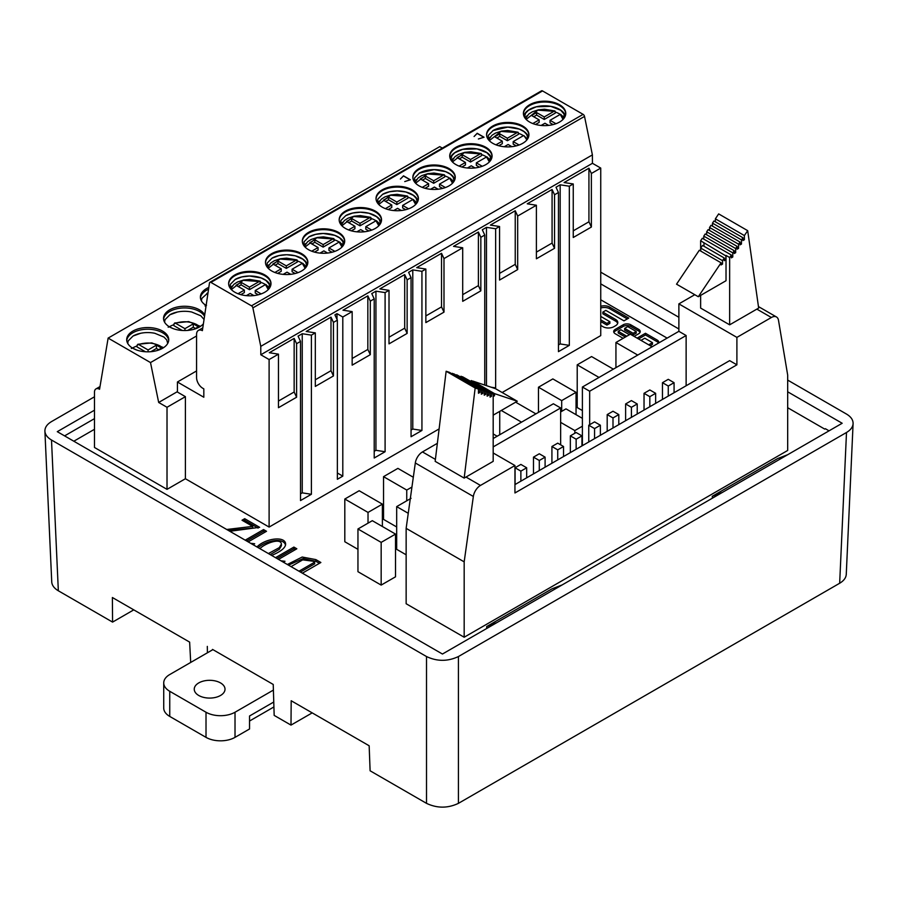 <?xml version="1.0" encoding="UTF-8"?>
<svg xmlns="http://www.w3.org/2000/svg" width="898" height="898" viewBox="0 0 898 898"><rect width="100%" height="100%" fill="white"/><g stroke="black" fill="none" stroke-linecap="round" stroke-linejoin="round"><path stroke-width="1.35" d="M169.744 691.292L206.012 712.237L206.012 737.359L169.744 716.424L169.744 691.292A20.519 11.842 180 0 1 163.728 682.918A20.519 11.842 180 0 1 169.744 674.544L212.893 649.624M163.728 682.918L163.728 708.051A20.519 11.842 0 0 0 169.744 716.424M249.532 721.027L273.912 706.951M273.767 702.011L249.532 715.998L249.532 728.985L235.018 737.359L235.018 712.237A20.519 11.842 180 0 1 206.012 712.237M206.012 737.359A20.519 11.842 0 0 0 235.018 737.359M235.018 712.237L273.396 690.079M198.75 695.479A15.389 8.879 180 0 1 194.249 689.204A15.389 8.879 180 0 1 209.638 680.314A15.389 8.879 180 0 1 225.016 689.204A15.389 8.879 180 0 1 215.52 697.409A15.389 8.879 180 0 1 198.75 695.479M245.21 540.169L263.552 529.573L266.515 531.29L248.174 541.876M250.632 543.29L254.673 543.761L253.056 544.693M275.54 557.669L293.882 547.084L296.834 548.79L278.503 559.387M280.951 560.801L284.992 561.272L283.386 562.204M637.097 338.119L645.471 333.281L657.168 340.039A5.399 3.121 180 0 1 658.75 342.239A5.399 3.121 180 0 1 658.56 343.058M648.726 344.832L652.476 342.666L644.742 338.198L640.992 340.364M600.74 316.422L609.877 321.697L606.902 323.415L600.74 319.856M600.74 325.39L602.996 326.704A7.667 4.423 0 0 0 613.85 326.704L615.568 325.705A7.667 4.423 0 0 0 617.813 322.573A7.667 4.423 0 0 0 615.568 319.441L602.85 312.1L605.824 310.382L623.964 320.855L628.757 318.083L609.731 307.105A7.667 4.423 0 0 0 600.74 306.308M736.899 337.39L736.899 364.824L514.947 492.968L514.947 465.534L480.486 485.425A10.26 5.927 120 0 0 473.347 496.471L464.176 561.856L464.176 637.232L787.681 450.459L787.681 375.083L778.499 320.294A10.26 5.927 120 0 0 776.489 316.983A10.26 5.927 120 0 0 771.36 317.499L736.899 337.39L678.877 303.883L678.877 331.328L582.398 387.027L589.66 391.214L686.128 335.515L678.877 331.328M464.176 637.232L406.143 603.737L406.143 528.35L415.314 462.975A10.26 5.927 120 0 1 422.464 451.93L437.348 443.331M787.681 407.714L824.701 429.087L825.363 428.705L829.045 430.838M667.124 338.108L600.74 299.786M73.827 441.221L94.481 429.289M344.81 499.03L359.166 490.735L382.38 504.137L368.023 512.421L344.81 499.03L344.81 541.741L357.954 549.329M411.935 487.075L406.749 490.061L383.536 476.658L383.536 519.381L396.68 526.969M599.011 377.441L577.212 364.846L577.212 407.569L582.398 410.566M408.253 513.297L396.68 506.618L396.68 549.329L406.143 554.796M381.167 585.092L395.524 576.808L395.524 534.086L381.167 542.381L381.167 585.092L357.954 571.689L357.954 528.978L372.311 520.683L395.524 534.086M634.1 336.391L638.658 333.764A5.399 3.121 0 0 0 640.24 331.553A5.399 3.121 0 0 0 638.658 329.353L630.789 324.807A5.399 3.121 0 0 0 623.145 324.807L615.265 329.364A5.399 3.121 0 0 0 613.682 331.564A5.399 3.121 0 0 0 615.265 333.775L623.145 338.333M626.759 336.245L618.228 331.317L620.888 329.768L629.431 334.696M484.752 385.074L484.752 235.052L480.834 237.308L480.834 290.851L462.706 301.324L462.706 247.781L443.994 258.59L443.994 312.134L425.854 322.595L425.854 269.052L421.937 271.319L421.937 430.456L411.06 436.731L411.06 277.594L407.142 279.862L407.142 333.405L389.014 343.867L389.014 290.335L385.096 292.591L385.096 451.728L374.208 458.014L374.208 298.877L370.29 301.133L370.29 354.676L352.162 365.149L352.162 311.606L342.8 317.005L342.8 476.142L337.367 479.285L337.367 320.148L333.45 322.404L333.45 375.948L315.31 386.421L315.31 332.877L311.393 335.134L311.393 494.282L300.516 500.556L300.516 341.42L296.598 343.687L296.598 397.219L278.47 407.692L278.47 354.149L269.108 359.548L269.108 527.07L439.111 428.918M502.162 392.516L600.74 335.605L600.74 168.083L591.378 173.494L591.378 227.037L573.25 237.499L573.25 183.955L569.332 186.223L569.332 345.36L558.455 351.646L558.455 192.498L554.537 194.765L554.537 248.308L536.398 258.781L536.398 205.238L517.686 216.036L517.686 269.58L499.557 280.053L499.557 226.509L495.64 228.766L495.64 387.902L494.742 388.419M269.108 527.07L185.403 478.735L185.403 396.658L167.017 407.277L167.017 489.354L185.403 478.735M167.017 489.354L94.481 447.473L94.481 392.202A7.184 4.142 60 0 1 95.963 388.913A7.184 4.142 60 0 1 99.555 389.272L108.13 338.097L439.762 146.632L442.31 148.103M287.36 564.494L302.188 557.029L315.838 559.589L320.867 562.496L302.39 573.171M256.94 546.938C265.561 538.126 286.013 535.635 285.609 544.446C285.216 548.038 280.558 551.698 271.645 555.424M226.711 529.483L252.697 526.385L242.033 520.234L244.694 518.696L259.645 527.328L229.832 531.279M94.481 410.195L57.281 431.669L442.445 654.036L842.167 423.261L787.681 391.797M212.534 649.411L273.228 684.456L274.171 715.392L290.997 725.101L291.188 700.743L369.157 745.767L370.111 770.787L426.516 803.351L426.516 656.539C437.158 661.568 447.788 661.568 458.429 656.539L846.5 432.488C850.653 430.007 852.853 427.055 853.1 423.62C853.156 419.916 850.956 416.728 846.5 414.068L787.681 380.101M94.481 396.793L51.5 421.6C47.044 424.271 44.844 427.448 44.9 431.152C45.147 434.598 47.347 437.551 51.5 440.02L58.336 590.783L112.576 622.101L112.385 597.518L189.635 642.115L190.702 662.443M94.481 418.636L64.6 435.889M600.74 283.869L678.877 328.982M51.5 440.02L426.516 656.539M600.74 272.173L678.877 317.286M112.576 622.101L133.768 609.865M58.336 590.783C54.183 588.313 51.983 585.361 51.736 581.915M458.429 656.539L458.429 803.351L839.664 583.251L846.5 432.488M458.429 803.351C447.788 808.38 437.158 808.38 426.516 803.351M846.264 574.372C846.017 577.818 843.817 580.77 839.664 583.251M787.748 454.68L777.601 458.586L712.316 496.268L712.316 498.233M712.316 496.268L722.475 492.362M562.137 584.935L551.989 588.841L486.705 626.535L486.705 628.488M486.705 626.535L496.863 622.617M207.315 646.403L207.416 652.79M290.997 725.101L312.19 712.877M465.983 477.051L493.182 461.348L493.182 394.042L491.498 393.481L491.509 396.31L490.061 397.141L490.05 392.998L488.602 392.505L488.602 395.333L487.154 396.175L487.154 392.022L485.706 391.539L485.706 394.357L484.258 395.199L484.258 391.045L482.798 390.563L482.798 393.391L481.35 394.222L481.35 390.08L479.902 389.586L479.902 392.415L478.454 393.257L478.454 389.103L475.154 388.003L464.176 478.095L465.983 477.051L480.486 485.425M514.947 465.534L493.182 452.974M736.899 364.824L729.647 360.637L514.947 484.594M756.857 309.114L729.647 324.829L729.647 257.524L731.331 255.021L731.331 257.849L732.779 257.008L732.779 252.854L734.227 250.699L734.227 253.528L735.675 252.686L735.675 248.533L737.135 246.378L737.135 249.206L738.583 248.364L738.583 244.211L740.031 242.056L740.031 244.873L741.479 244.043L741.479 239.889L742.938 237.734L742.938 240.552L744.386 239.721L744.386 235.568L747.686 230.663L758.664 308.07L756.857 309.114L771.36 317.499M700.631 295.386L700.631 308.07L729.647 324.829M694.783 294.701L678.877 303.883M686.128 385.77L686.128 335.515M493.182 446.912L560.644 407.961L553.393 403.774L493.182 438.527M464.176 561.856L406.143 528.35M582.398 445.655L582.398 387.027M560.644 407.961L560.644 444.836M589.66 424.709L589.66 391.214M726.022 255.425L725.741 259.859L724.293 260.689L724.293 258.007L722.52 260.656L722.52 264.102L721.072 264.932L721.072 262.811L698.296 296.733L726.022 280.726L726.022 255.425L729.647 257.524M700.631 251.013L700.631 240.776L702.315 238.262L731.331 255.021M700.631 240.776L725.741 255.84M703.987 243.279L703.987 246.277M724.293 259.017L725.741 259.859M722.52 260.656L700.754 248.084L702.539 245.435L724.293 258.007M700.754 248.084L700.754 251.092M721.072 263.26L722.52 264.102M698.296 296.733L676.542 284.172L699.306 250.25L721.072 262.811M712.473 226.139L712.473 223.142L741.479 239.889M740.031 243.201L741.479 244.043M712.473 223.142L713.921 220.975L742.938 237.734M742.938 238.879L744.386 239.721M715.369 221.817L715.369 218.82L744.386 235.568M715.369 218.82L718.669 213.904L747.686 230.663M731.331 256.177L732.779 257.008M703.763 239.104L703.774 236.107L732.779 252.854M703.774 236.107L705.211 233.951L734.227 250.699M734.227 251.844L735.675 252.686M706.67 234.782L706.67 231.785L735.675 248.533M706.67 231.785L708.118 229.63L737.135 246.378M737.135 247.522L738.583 248.364M709.566 230.46L709.566 227.463L738.583 244.211M709.566 227.463L711.014 225.297L740.031 242.056M478.454 389.103L449.438 372.356L446.138 371.244L435.16 461.348L464.176 478.095M491.498 393.481L462.492 376.733L493.182 394.042M490.05 395.468L491.509 396.31M488.602 392.505L461.033 376.24L490.05 392.998M487.154 394.503L488.602 395.333M485.706 391.539L456.689 374.78L487.154 392.022M484.258 393.526L485.706 394.357M482.798 390.563L453.793 373.815L484.258 391.045M481.35 392.549L482.798 393.391M479.902 389.586L452.334 373.321L481.35 390.08M478.454 391.584L479.902 392.415M446.138 371.244L475.154 388.003M493.182 415.157L517.282 401.238L494.517 393.616L494.517 395.737L493.182 396.501M494.517 393.616L472.752 381.044L495.516 388.677L517.282 401.238M493.182 394.963L494.517 395.737M493.069 393.975L493.069 393.122L491.285 392.942M491.285 392.527L471.304 380.561L493.069 393.122M581.949 435.867L576.146 432.51L570.342 435.867L576.146 439.212L581.949 435.867L581.949 445.913M570.342 435.867L570.342 452.614M576.146 439.212L576.146 449.258M545.097 457.138L539.294 453.782L533.491 457.138L539.294 460.483L545.097 457.138L545.097 467.185M533.491 457.138L533.491 473.886M539.294 460.483L539.294 470.541M655.641 393.313L649.838 389.968L644.034 393.313L649.838 396.669L655.641 393.313L655.641 403.37M644.034 393.313L644.034 410.072M649.838 396.669L649.838 406.715M637.221 403.954L631.417 400.598L625.614 403.954L631.417 407.299L637.221 403.954L637.221 414M625.614 403.954L625.614 420.702M631.417 407.299L631.417 417.357M600.369 425.225L594.566 421.88L588.762 425.225L594.566 428.582L600.369 425.225L600.369 435.272M588.762 425.225L588.762 441.973M594.566 428.582L594.566 438.628M618.801 414.584L612.997 411.239L607.194 414.584L612.997 417.94L618.801 414.584L618.801 424.642M607.194 414.584L607.194 431.343M612.997 417.94L612.997 427.987M563.529 446.497L557.725 443.152L551.922 446.497L557.725 449.853L563.529 446.497L563.529 456.554M551.922 446.497L551.922 463.256M557.725 449.853L557.725 459.899M526.677 467.779L520.874 464.423L515.07 467.779L520.874 471.124L526.677 467.779L526.677 477.826M515.07 467.779L515.07 484.527M520.874 471.124L520.874 481.171M674.072 382.683L668.269 379.326L662.466 382.683L668.269 386.028L674.072 382.683L674.072 392.729M662.466 382.683L662.466 399.43M668.269 386.028L668.269 396.074M382.38 504.137L382.38 526.497M368.023 512.421L368.023 523.164M383.536 476.658L397.904 468.374L413.316 477.265M406.749 490.061L406.749 500.803M493.182 433.936L497.166 436.237M515.654 402.181L535.904 413.866M499.737 411.374L499.737 434.744M521.536 422.161L501.297 410.476M576.045 392.325L561.688 400.609L538.474 387.218L552.842 378.922L576.045 392.325L576.045 414.685M561.688 400.609L561.688 411.351M538.474 387.218L538.474 412.384M577.212 364.846L591.569 356.562L613.368 369.145M637.737 355.069L615.938 342.486L630.306 334.191L652.105 346.785M615.938 342.486L615.938 367.664M560.644 411.958L565.987 408.871L582.398 418.356M582.398 426.191L574.832 430.569L574.832 433.274M574.832 430.569L560.644 422.374M396.68 506.618L411.048 498.323M381.167 542.381L357.954 528.978M602.85 312.1L602.85 313.784L615.568 321.114A7.667 4.423 180 0 1 617.678 323.415M600.74 307.992A7.667 4.423 180 0 1 609.731 308.777L627.298 318.925M600.74 321.529L606.902 325.087L609.877 323.37L609.877 321.697M606.902 325.087L606.902 323.415M658.537 343.07A5.399 3.121 0 0 0 657.168 341.711L645.471 334.965L638.557 338.961M645.471 334.965L645.471 333.281M652.476 342.666L652.476 344.338L650.174 345.663M636.211 331.497L636.211 333.169L633.124 334.954L624.638 330.06L624.638 328.387L633.124 333.281L636.211 331.497L627.736 326.603L624.638 328.387M633.124 334.954L633.124 333.281M613.873 332.406A5.399 3.121 180 0 1 615.265 331.036L623.145 326.479A5.399 3.121 180 0 1 630.789 326.479L638.658 331.025A5.399 3.121 180 0 1 640.038 332.395M618.228 331.317L618.228 332.99L625.311 337.076M486.48 385.646L486.48 227.351L482.305 229.765L484.752 235.052M495.64 387.902L491.15 387.218M185.403 396.658L177.422 392.056L177.422 381.998L203.824 397.242L203.824 388.868L202.735 388.239A8.722 5.029 60 0 1 196.572 377.564L196.572 334.415A8.722 5.029 60 0 1 198.379 330.419A8.722 5.029 60 0 1 202.376 330.655L209.481 282.982A2.054 1.19 60 0 1 209.885 282.298A2.054 1.19 60 0 1 210.907 282.399L251.485 305.825A2.054 1.19 60 0 1 252.888 307.879L260.768 346.359L592.399 154.894L584.519 116.414A2.054 1.19 -120 0 0 583.116 114.36L251.485 305.825M495.64 228.766L486.48 227.351M517.686 216.036L515.239 210.749L490.398 225.095L499.557 226.509M554.537 194.765L552.079 189.478L527.249 203.812L536.398 205.238M569.332 186.223L560.172 184.808L555.997 187.222L558.455 192.498M591.378 173.494L588.931 168.207L564.09 182.541L573.25 183.955M600.74 168.083L592.444 163.301L260.813 354.766L269.108 359.548M296.598 343.687L294.151 338.4L269.31 352.734L278.47 354.149M300.516 341.42L298.069 336.133L302.244 333.719L311.393 335.134M333.45 322.404L330.992 317.129L306.162 331.463L315.31 332.877M342.8 317.005L336.997 313.66L334.909 314.861L337.367 320.148M370.29 301.133L367.843 295.846L343.002 310.192L352.162 311.606M374.208 298.877L371.761 293.59L375.936 291.176L385.096 292.591M407.142 279.862L404.695 274.575L379.854 288.909L389.014 290.335M421.937 271.319L412.788 269.905L408.601 272.319L411.06 277.594M443.994 258.59L441.535 253.303L416.706 267.638L425.854 269.052M480.834 237.308L478.387 232.032L453.546 246.366L462.706 247.781M271.679 253.663A21.182 12.235 0 0 0 265.482 262.317A21.182 12.235 0 0 0 278.56 273.609A21.182 12.235 0 0 0 301.638 270.96A21.182 12.235 0 0 0 307.846 262.317A21.182 12.235 0 0 0 294.769 251.013A21.182 12.235 0 0 0 271.679 253.663M234.838 274.934A21.182 12.235 0 0 0 228.631 283.588A21.182 12.235 0 0 0 241.708 294.881A21.182 12.235 0 0 0 264.787 292.232A21.182 12.235 0 0 0 270.994 283.588A21.182 12.235 0 0 0 257.917 272.285A21.182 12.235 0 0 0 234.838 274.934M345.382 211.12A21.182 12.235 0 0 0 339.175 219.763A21.182 12.235 0 0 0 352.252 231.067A21.182 12.235 0 0 0 375.33 228.418A21.182 12.235 0 0 0 381.538 219.763A21.182 12.235 0 0 0 368.461 208.471A21.182 12.235 0 0 0 345.382 211.12M308.53 232.391A21.182 12.235 0 0 0 302.323 241.034A21.182 12.235 0 0 0 315.4 252.338A21.182 12.235 0 0 0 338.49 249.689A21.182 12.235 0 0 0 344.697 241.034A21.182 12.235 0 0 0 331.62 229.742A21.182 12.235 0 0 0 308.53 232.391M419.074 168.566A21.182 12.235 0 0 0 412.867 177.22A21.182 12.235 0 0 0 434.048 189.444A21.182 12.235 0 0 0 455.241 177.22A21.182 12.235 0 0 0 442.164 165.917A21.182 12.235 0 0 0 419.074 168.566M412.182 207.135A21.182 12.235 0 0 0 418.389 198.492A21.182 12.235 0 0 0 405.312 187.188A21.182 12.235 0 0 0 382.222 189.848A21.182 12.235 0 0 0 376.026 198.492A21.182 12.235 0 0 0 389.103 209.795A21.182 12.235 0 0 0 412.182 207.135M400.396 179.061L403.471 175.974L410.094 179.802L404.751 181.576L410.352 179.78L403.505 175.828L400.396 179.061M210.907 282.399L542.538 90.934L583.116 114.36M559.577 122.038A21.182 12.235 0 0 0 565.774 113.395A21.182 12.235 0 0 0 544.592 101.171A21.182 12.235 0 0 0 523.411 113.395A21.182 12.235 0 0 0 536.488 124.699A21.182 12.235 0 0 0 559.577 122.038M492.766 126.023A21.182 12.235 0 0 0 486.57 134.666A21.182 12.235 0 0 0 507.752 146.902A21.182 12.235 0 0 0 528.933 134.666A21.182 12.235 0 0 0 515.856 123.374A21.182 12.235 0 0 0 492.766 126.023M485.874 164.592A21.182 12.235 0 0 0 492.082 155.938A21.182 12.235 0 0 0 470.9 143.714A21.182 12.235 0 0 0 449.718 155.938A21.182 12.235 0 0 0 462.796 167.241A21.182 12.235 0 0 0 485.874 164.592M474.088 136.507L477.164 133.432L483.786 137.248L478.376 138.988L484.044 137.237L477.197 133.274L474.088 136.507M592.444 163.301L592.399 154.894M260.813 354.766L260.768 346.359M542.538 90.934A2.054 1.19 -120 0 0 541.516 90.833L209.885 282.298M177.422 381.998L196.572 370.941M108.13 338.097L150.505 362.567L196.572 335.975M150.505 362.567L158.677 402.461L167.017 407.277M177.422 391.629L158.677 402.461M204.722 314.94A21.024 12.145 0 0 0 169.7 309.821A21.024 12.145 0 0 0 163.537 318.408A21.024 12.145 0 0 0 176.524 329.622A21.024 12.145 0 0 0 199.435 326.995A21.024 12.145 0 0 0 203.397 323.819M162.594 348.267A21.024 12.145 0 0 0 168.745 339.68A21.024 12.145 0 0 0 155.769 328.466A21.024 12.145 0 0 0 132.848 331.104A21.024 12.145 0 0 0 126.697 339.68A21.024 12.145 0 0 0 139.673 350.905A21.024 12.145 0 0 0 162.594 348.267M208.819 287.416A21.024 12.145 0 0 0 206.551 288.55A21.024 12.145 0 0 0 200.389 297.137A21.024 12.145 0 0 0 206.125 305.466M415.594 183.214L427.369 173.954L444.645 175.211L444.779 176.884L433.689 183.293L425.349 178.478L425.349 175.963L420.264 178.893L428.615 183.708L422.262 187.379M425.349 175.963L433.689 180.779L443.904 174.874L444.645 175.211M445.408 187.547L439.492 184.124L449.707 178.231L452.513 183.214M430.569 189.276L434.408 187.065L438.145 189.22M378.743 204.486L390.518 195.236L407.793 196.494L407.928 198.155L396.837 204.564L388.497 199.749L388.497 197.234L383.424 200.164L391.764 204.98L385.41 208.65M388.497 197.234L396.837 202.05L407.052 196.157L407.793 196.494M408.556 208.819L402.641 205.406L412.856 199.502L415.662 204.486M393.717 210.559L397.567 208.336L401.305 210.491M433.689 180.779L433.689 183.293M425.035 188.288L428.615 186.223L428.615 183.708M422.442 180.15L425.349 178.478M439.492 184.124L439.492 186.638L442.568 188.412M396.837 202.05L396.837 204.564M388.194 209.56L391.764 207.494L391.764 204.98M385.601 201.421L388.497 199.749M402.641 205.406L402.641 207.921L405.716 209.694M444.701 175.862A21.182 12.235 180 0 1 449.034 177.782A21.182 12.235 180 0 1 449.741 178.208M451.604 179.578A21.182 12.235 180 0 1 453.625 181.744M414.483 181.744A21.182 12.235 180 0 1 416.504 179.578M377.631 203.015A21.182 12.235 180 0 1 379.652 200.86M407.849 197.133A21.182 12.235 180 0 1 412.889 199.491M414.753 200.86A21.182 12.235 180 0 1 416.773 203.015M419.074 173.224A21.182 12.235 180 0 1 440.256 170.171A21.182 12.235 180 0 1 454.848 179.544M382.806 194.17A21.182 12.235 180 0 1 403.786 191.521A21.182 12.235 180 0 1 417.997 200.815M455.219 177.636A21.182 12.235 0 0 0 441.827 166.68A21.182 12.235 0 0 0 419.074 169.408A21.182 12.235 0 0 0 412.878 177.636M418.378 198.907A21.182 12.235 0 0 0 404.976 187.951A21.182 12.235 0 0 0 382.222 190.679A21.182 12.235 0 0 0 376.038 198.907M478.387 232.032L478.387 285.62L462.706 294.667M441.535 253.303L441.535 306.892L425.854 315.939M441.535 306.892L443.994 312.134M480.834 290.851L478.387 285.62M421.937 430.456L412.788 429.042L412.788 269.905M411.06 430.041L412.788 429.042M208.549 289.212A21.024 12.145 0 0 0 206.551 290.222A21.024 12.145 0 0 0 200.434 297.968M303.939 245.569A21.182 12.235 180 0 1 305.96 243.403M340.791 224.298A21.182 12.235 180 0 1 342.8 222.132M344.675 241.461A21.182 12.235 0 0 0 331.283 230.494A21.182 12.235 0 0 0 308.53 233.233A21.182 12.235 0 0 0 302.334 241.461M381.527 220.178A21.182 12.235 0 0 0 368.124 209.223A21.182 12.235 0 0 0 345.382 211.95A21.182 12.235 0 0 0 339.186 220.178M375.936 291.176L375.936 450.313L385.096 451.728M404.695 274.575L404.695 328.163L407.142 333.405M404.695 328.163L389.014 337.221M370.29 354.676L367.843 349.434L367.843 295.846M352.162 358.493L367.843 349.434M336.997 313.66L336.997 319.362M342.8 476.142L337.367 472.999M206.899 293.377A21.024 12.145 180 0 1 208.01 292.804L201.859 298.394L201.433 300.909M309.114 236.724A21.182 12.235 180 0 1 330.094 234.064A21.182 12.235 180 0 1 344.304 243.369M334.157 239.676A21.182 12.235 180 0 1 339.197 242.033M341.06 243.403A21.182 12.235 180 0 1 343.081 245.569M345.954 215.453A21.182 12.235 180 0 1 366.945 212.792A21.182 12.235 180 0 1 381.156 222.087M370.997 218.405A21.182 12.235 180 0 1 376.049 220.762M377.912 222.132A21.182 12.235 180 0 1 379.921 224.298M311.898 243.975L314.805 242.292L323.145 247.107L334.236 240.709L333.36 238.7L323.145 244.604L314.805 239.788L309.72 242.718L318.072 247.534L311.718 251.193M314.491 252.102L318.072 250.048L318.072 247.534M334.864 251.361L328.949 247.949L328.949 250.463L332.024 252.237M305.051 247.04L316.826 237.779L334.101 239.036M323.145 244.604L323.145 247.107M314.805 239.788L314.805 242.292M328.949 247.949L339.163 242.056L341.97 247.04M320.025 253.101L323.864 250.879L327.602 253.034M339.904 242.393L339.163 242.056L339.904 242.393A19.52 11.27 180 0 1 342.643 246.288L339.781 242.056M371.705 230.09L365.789 226.678L365.789 229.192L368.865 230.966M348.75 222.693L351.646 221.02L359.997 225.836L371.087 219.438L370.212 217.428L359.997 223.321L351.646 218.506L346.572 221.447L354.912 226.262L348.559 229.922M351.343 230.831L354.912 228.766L354.912 226.262M341.902 225.768L353.677 216.508L370.953 217.765M359.997 223.321L359.997 225.836M351.646 218.506L351.646 221.02M365.789 226.678L376.015 220.773L378.81 225.768M356.876 231.83L360.715 229.607L364.453 231.763M376.756 221.11L376.015 220.773L376.756 221.11A19.52 11.27 180 0 1 379.495 225.005L376.632 220.785M374.208 451.312L375.936 450.313M206.506 305.286L205.025 305.96M168.701 340.522A21.024 12.145 0 0 0 155.096 329.993A21.024 12.145 0 0 0 132.848 332.776A21.024 12.145 0 0 0 126.741 340.522M170.048 314.648A21.024 12.145 180 0 1 177.456 312.01A21.024 12.145 180 0 1 191.678 312.01L200.838 315.804L204.037 319.464M204.519 316.253A21.024 12.145 0 0 0 169.7 311.505A21.024 12.145 0 0 0 163.593 319.25M230.247 288.112A21.182 12.235 180 0 1 232.256 285.957M267.088 266.841A21.182 12.235 180 0 1 269.108 264.674M270.983 284.004A21.182 12.235 0 0 0 257.58 273.048A21.182 12.235 0 0 0 234.838 275.776A21.182 12.235 0 0 0 228.642 284.004M307.834 262.732A21.182 12.235 0 0 0 294.432 251.777A21.182 12.235 0 0 0 271.679 254.504A21.182 12.235 0 0 0 265.494 262.732M302.244 333.719L302.244 492.856L311.393 494.282M330.992 317.129L330.992 370.706L333.45 375.948M330.992 370.706L315.31 379.764M296.598 397.219L294.151 391.988L294.151 338.4M278.47 401.036L294.151 391.988M133.196 335.931A21.024 12.145 180 0 1 140.616 333.281A21.024 12.145 180 0 1 154.826 333.281L163.986 337.076L166.781 339.983L167.702 343.463M132.848 347.852A21.024 12.145 180 0 1 137.068 345.966M169.7 326.58A21.024 12.145 180 0 1 173.92 324.694M235.411 279.267A21.182 12.235 180 0 1 256.401 276.618A21.182 12.235 180 0 1 270.612 285.912M260.454 282.23A21.182 12.235 180 0 1 265.505 284.576M267.368 285.957A21.182 12.235 180 0 1 269.378 288.112M272.262 257.995A21.182 12.235 180 0 1 293.242 255.346A21.182 12.235 180 0 1 307.453 264.641M297.305 260.948A21.182 12.235 180 0 1 302.345 263.305M304.209 264.674A21.182 12.235 180 0 1 306.229 266.841M238.206 286.518L241.102 284.846L249.453 289.661L260.543 283.252L259.668 281.254L249.453 287.147L241.102 282.331L236.028 285.261L244.368 290.076L238.015 293.747M240.799 294.656L244.368 292.591L244.368 290.076M261.161 293.915L255.245 290.503L255.245 293.006L258.321 294.791M231.358 289.583L243.133 280.333L260.409 281.59M249.453 287.147L249.453 289.661M241.102 282.331L241.102 284.846M255.245 290.503L265.471 284.599L268.266 289.583M246.333 295.644L250.172 293.433L253.91 295.588M266.212 284.935L265.471 284.599L266.212 284.935A19.52 11.27 180 0 1 268.951 288.83L266.089 284.61M298.013 272.633L292.097 269.22L292.097 271.735L295.173 273.508M275.057 265.247L277.953 263.574L286.294 268.39L297.395 261.98L296.52 259.971L286.294 265.875L277.953 261.06L272.88 263.99L281.22 268.805L274.867 272.476M277.65 273.385L281.22 271.319L281.22 268.805M268.199 268.311L279.974 259.051L297.249 260.308M286.294 265.875L286.294 268.39M277.953 261.06L277.953 263.574M292.097 269.22L302.312 263.327L305.118 268.311M283.173 274.373L287.023 272.15L290.761 274.317M303.053 263.664L302.312 263.327L303.053 263.664A19.52 11.27 180 0 1 305.803 267.559L302.929 263.339M300.516 493.855L302.244 492.856M187.727 330.408L193.283 327.209L195.45 328.466M173.988 323.875L175.469 323.201L173.988 323.875L173.842 325.615L182.26 330.475M150.875 351.69L156.432 348.48L158.609 349.737M137.136 345.158L138.618 344.484L137.136 345.158L136.99 346.897L145.409 351.747M169.396 326.816L173.325 328.668M169.666 326.558L168.184 327.231M132.545 348.087L136.474 349.939M132.814 347.829L131.333 348.503M199.738 326.816L196.92 324.683C190.342 321.372 183.192 320.889 175.469 323.201L184.932 328.668L193.283 323.852L198.357 326.793L194.148 329.218M184.932 328.668L184.932 330.554M193.283 323.852L193.283 327.209M162.897 348.087L160.069 345.954C153.502 342.654 146.352 342.16 138.618 344.484L148.091 349.951L156.432 345.135L161.505 348.065L157.296 350.489M148.091 349.951L148.091 351.825M156.432 345.135L156.432 348.48M555.952 123.722L550.036 120.31L560.251 114.405L563.057 119.4M541.112 125.462L544.951 123.239L548.689 125.394M526.138 119.4L537.913 110.14L555.189 111.397L555.323 113.069L544.233 119.468L536.611 115.067L536.611 112.564L531.537 115.494L539.148 119.883L532.806 123.554M536.611 112.564L544.233 116.953L554.448 111.06L555.189 111.397M489.287 140.672L501.062 131.411L518.337 132.668L518.472 134.341L507.381 140.739L499.771 136.35L499.771 133.836L507.381 138.236L517.596 132.332L518.337 132.668M495.954 144.825L502.308 141.166L494.686 136.765L499.771 133.836M524.14 136.013L523.399 135.677L524.14 136.013A19.52 11.27 180 0 1 526.89 139.908L524.017 135.688M519.1 144.993L513.185 141.581L523.399 135.677A21.182 12.235 180 0 0 522.726 135.239A21.182 12.235 180 0 0 518.393 133.308M504.261 146.733L508.111 144.511L511.838 146.666M452.446 161.943L464.221 152.682L481.496 153.94L481.631 155.612L470.541 162.022L462.189 157.206L462.189 154.692L457.116 157.621L465.456 162.437L459.103 166.108M462.189 154.692L470.541 159.507L480.756 153.603L481.496 153.94M482.248 166.265L476.333 162.852L486.559 156.959L489.354 161.943M467.42 168.005L471.259 165.782L474.997 167.937M550.036 120.31L550.036 122.824L553.112 124.598M544.233 116.953L544.233 119.468M535.578 124.463L539.148 122.397L539.148 119.883M533.715 116.751L536.611 115.067M507.381 138.236L507.381 140.739M502.308 141.166L502.308 143.68L498.738 145.734M496.863 138.023L499.771 136.35M513.185 141.581L513.185 144.095L516.26 145.869M470.541 159.507L470.541 162.022M461.886 167.006L465.456 164.951L465.456 162.437M459.293 158.879L462.189 157.206M476.333 162.852L476.333 165.367L479.409 167.14M555.245 112.037A21.182 12.235 180 0 1 559.577 113.956A21.182 12.235 180 0 1 560.285 114.394M562.148 115.763A21.182 12.235 180 0 1 564.169 117.93M525.027 117.93A21.182 12.235 180 0 1 527.047 115.763M525.296 137.035A21.182 12.235 180 0 1 527.317 139.201M488.175 139.201A21.182 12.235 180 0 1 490.196 137.035M481.541 154.579A21.182 12.235 180 0 1 485.874 156.51A21.182 12.235 180 0 1 486.593 156.937M488.456 158.306A21.182 12.235 180 0 1 490.465 160.473M451.335 160.473A21.182 12.235 180 0 1 453.344 158.306M523.803 115.719A21.182 12.235 180 0 1 544.592 105.818A21.182 12.235 180 0 1 565.392 115.719M492.766 130.67A21.182 12.235 180 0 1 513.948 127.628A21.182 12.235 180 0 1 528.54 137.001M450.1 158.273A21.182 12.235 180 0 1 470.9 148.361A21.182 12.235 180 0 1 491.7 158.273M565.762 113.81A21.182 12.235 0 0 0 544.592 102.002A21.182 12.235 0 0 0 523.422 113.81M528.922 135.093A21.182 12.235 0 0 0 515.519 124.126A21.182 12.235 0 0 0 492.766 126.854A21.182 12.235 0 0 0 486.581 135.093M492.07 156.364A21.182 12.235 0 0 0 470.9 144.556A21.182 12.235 0 0 0 449.73 156.364M588.931 168.207L588.931 221.795L573.25 230.842M558.455 344.944L560.172 343.945L560.172 184.808M552.079 189.478L552.079 243.066L536.398 252.125M515.239 210.749L515.239 264.338L499.557 273.396M515.239 264.338L517.686 269.58M552.079 243.066L554.537 248.308M569.332 345.36L560.172 343.945M588.931 221.795L591.378 227.037M319.419 563.338L315.838 561.272L303.041 558.578L288.483 565.145M298.978 571.207L314.659 562.159L313.02 561.216L302.727 559.858L291.053 566.627M314.659 562.159L314.659 563.832L300.426 572.048M293.882 547.084L293.882 548.757L276.988 558.511M295.386 549.632L293.882 548.757M268.401 553.55L279.289 547.645L281.411 544.087L281.411 545.76L279.289 549.318L270.197 554.594M281.411 544.087C280.659 537.217 263.978 544.042 259.926 548.656M285.508 545.266C284.15 537.644 267.177 539.799 258.153 547.634M263.552 529.573L263.552 531.257L246.658 541M265.056 532.121L263.552 531.257M252.697 526.385L252.697 528.058L228.418 530.471M244.694 518.696L244.694 520.369L243.481 521.065M258.074 528.091L244.694 520.369M435.395 459.394L422.464 451.93M473.347 496.471L415.314 462.975M615.568 321.114L615.568 319.441M609.731 308.777L609.731 307.105M657.168 341.711L657.168 340.039M623.145 326.479L623.145 324.807M615.265 331.036L615.265 329.364M638.658 331.025L638.658 329.353M630.789 326.479L630.789 324.807M584.519 116.414L252.888 307.879M450.448 178.567A19.52 11.27 180 0 1 453.187 182.462L450.325 178.242M413.596 199.839A19.52 11.27 180 0 1 416.346 203.734L413.473 199.513M560.992 114.742A19.52 11.27 180 0 1 563.731 118.637L560.868 114.416M487.3 157.296A19.52 11.27 180 0 1 490.039 161.191L487.165 156.959M315.838 559.589L315.838 561.272M846.253 574.574L853.089 423.811M44.911 431.354L51.747 582.117M776.489 316.983L758.451 306.577M198.379 330.419L202.791 327.871M95.963 388.913L100.004 386.578M444.353 174.784L433.981 173.045L427.886 173.64L421.757 175.626L418.21 177.871L414.898 182.451M407.501 196.056L397.129 194.327L391.034 194.911L384.916 196.898L381.369 199.143L378.058 203.723M414.629 182.092L414.584 177.939L419.411 173.101L434.071 169.643L445.621 171.653L450.325 174.178L453.063 177.041L453.95 179.97L453.479 182.092M416.627 203.363L417.11 201.219L416.201 198.29L413.406 195.394L405.761 191.97L397.219 190.915L389.496 191.768L382.559 194.383L377.721 199.233L377.777 203.363M304.085 245.917L304.018 241.798L308.867 236.926L315.568 234.367L323.258 233.469L334.774 235.355L339.646 237.891L342.991 241.775L342.935 245.917M379.787 224.646L380.258 222.491L379.349 219.561L376.554 216.665L368.921 213.241L360.379 212.186L352.645 213.039L345.708 215.655L340.881 220.504L340.926 224.635M333.809 238.61L323.437 236.87L317.342 237.465L311.213 239.452L307.666 241.685L304.355 246.265M370.649 217.338L360.289 215.599L354.182 216.194L348.065 218.18L344.518 220.414L341.206 224.994M140.616 333.281L133.039 336.043L128.156 340.937L127.729 343.463M164.581 322.18L165.008 319.666L169.89 314.771L177.456 312.01M230.382 288.46L230.326 284.34L235.164 279.48L241.865 276.91L249.554 276.012L261.071 277.909L265.943 280.434L269.288 284.318L269.243 288.46M306.083 267.189L306.566 265.045L305.657 262.104L302.862 259.219L295.218 255.795L286.675 254.74L278.952 255.582L272.015 258.197L267.177 263.047L267.234 267.189M260.106 281.153L249.745 279.424L243.65 280.008L237.521 281.994L233.974 284.239L230.663 288.819M296.957 259.881L286.585 258.141L280.49 258.736L274.373 260.723L270.826 262.957L267.514 267.537M200.467 326.356L188.659 321.607L174.594 323.011M163.616 347.638L151.807 342.89L137.742 344.293M554.885 110.959L544.525 109.23L538.43 109.814L532.301 111.812L528.754 114.046L525.442 118.626M518.045 132.242L507.673 130.502L501.578 131.097L495.46 133.084L491.913 135.317L488.602 139.897M481.193 153.513L470.833 151.773L464.726 152.368L458.609 154.355L455.062 156.589L451.75 161.169M564.023 118.267L564.079 114.125L560.722 110.241L550.743 106.346L536.331 106.795L528.473 110.241L525.633 113.159L524.701 116.156L525.173 118.267M488.321 139.549L488.276 135.396L493.103 130.558L507.774 127.101L519.313 129.11L524.028 131.624L526.756 134.498L527.654 137.428L527.171 139.549M490.33 160.821L490.375 156.679L487.03 152.795L477.04 148.9L462.638 149.349L454.781 152.783L451.93 155.702L450.998 158.71L451.469 160.821"/></g></svg>
